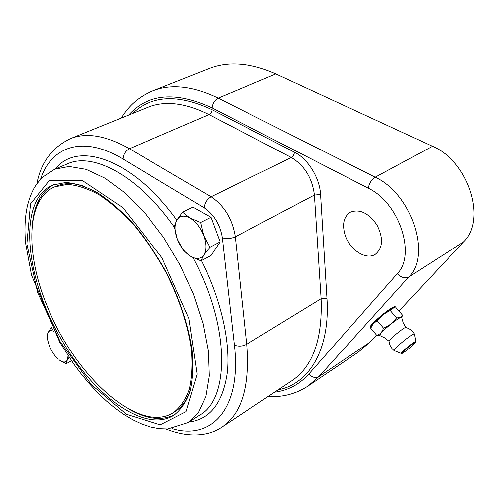 <?xml version="1.0" encoding="UTF-8"?>
<svg xmlns="http://www.w3.org/2000/svg" width="499" height="499" viewBox="0 0 499 499"><rect width="100%" height="100%" fill="white"/><g stroke="black" fill="none" stroke-linecap="round" stroke-linejoin="round"><path stroke-width="0.75" d="M345.214 235.366C341.94 224.525 343.63 216.816 350.292 212.225C359.642 208.651 368.549 212.911 377.001 225.005C383.575 238.216 382.995 248.003 375.26 254.365C366.066 260.403 349.886 249.905 345.214 235.366M47.243 306.255C25.412 254.072 25.792 199.207 54.528 186.95L67.409 184.387C77.189 185.117 87.83 188.616 99.326 194.897C111.102 202.769 122.866 213.11 134.63 225.922C146.095 239.944 156.561 255.426 166.03 272.367C179.366 298.932 187.811 324.537 191.373 349.188C192.658 364.538 191.959 377.974 189.277 389.507C185.559 399.693 180.289 407.402 173.465 412.623C138.622 434.841 74.126 374.849 47.243 306.255M54.528 186.95L56.156 186.246C64.153 182.771 73.684 182.827 84.755 186.42M190.986 387.991C187.693 399.156 182.353 407.053 174.968 411.681L173.465 412.623M214.439 226.577L216.235 231.424M61.932 340.324C25.449 279.496 16.598 200.436 52.713 185.085L65.812 182.497C75.767 183.252 86.595 186.832 98.297 193.238C110.291 201.265 122.28 211.807 134.262 224.874C145.951 239.171 156.624 254.964 166.279 272.236C179.702 298.701 188.672 326.059 192.134 350.554C193.45 366.197 192.751 379.889 190.032 391.634C186.258 402.007 180.906 409.86 173.976 415.18C144.76 433.831 93.176 395.146 61.932 340.324M130.108 409.822C147.448 419.416 162.462 420.938 175.161 414.395M54.029 184.555C41.454 191.329 34.219 204.578 32.335 224.301M47.405 339.264L46.975 336.576L47.892 332.752L47.349 338.846L49.42 346.194C51.69 351.533 54.609 355.831 58.183 359.08L57.572 358.531M69.149 357.296L67.29 360.135L66.205 363.765L58.994 359.76C62.855 362.648 65.625 362.773 67.29 360.135L68.101 355.718M53.674 331.28C50.935 330.101 49.008 330.588 47.892 332.752L51.353 327.537L52.751 329.508M71.544 360.814L66.205 363.765M399 311.008L463.54 241.94C487.08 220.009 468.586 161.158 432.483 146.294L275.828 73.946C250.442 62.768 228.143 61.009 208.931 68.656L152.551 90.955C171.026 83.576 192.907 85.971 218.194 98.135C214.614 100.081 212.58 103.337 212.1 107.903L368.268 188.21C399.175 202.563 416.465 254.87 397.285 273.72L308.794 374.063C299.313 384.511 287.904 390.555 274.556 392.195M268.007 396.537C282.609 397.404 295.963 393.898 308.064 386.026L358.326 352.119L369.609 342.457L376.533 335.054M371.262 326.839L371.125 326.833C368.48 326.945 381.436 314.794 389.638 309.53C392.956 307.384 394.59 306.754 394.534 307.64L394.503 307.764M371.705 325.679L373.19 323.552C375.448 321.013 378.697 318.044 382.926 314.626C387.155 311.282 390.324 309.131 392.439 308.164L393.293 307.902M371.063 327.375L370.127 327.35C368.767 326.377 381.922 314.27 390.106 309.018C393.168 307.028 394.896 306.261 395.289 306.717L394.996 307.758M379.745 335.496L381.149 332.952C383.45 330.444 386.725 327.481 390.973 324.057C395.208 320.701 398.37 318.518 400.46 317.514L401.732 317.426L403.204 322.666L405.862 327.506M389.089 341.235L389.089 341.148C388.877 339.644 404.907 326.577 405.83 327.5C409.523 328.523 412.349 330.669 414.307 333.937L415.904 341.403M394.079 350.541L393.979 350.348C394.79 348.745 398.333 345.389 404.602 340.274C410.353 335.752 413.59 333.638 414.307 333.931M390.224 310.44L382.926 314.626L377.3 320.77L383.65 328.248L390.973 324.057L396.605 317.894L390.224 310.44L392.439 308.164L396.287 307.852L402.599 315.193L401.745 317.507M396.605 317.894L400.46 317.514L402.599 315.193M379.72 335.546L377.032 335.64L381.149 332.952L383.65 328.248M377.3 320.77L373.19 323.552L370.776 328.236L377.032 335.64M177.326 239.046C180.432 246.818 184.848 252.563 190.574 256.274C196.325 259.542 200.754 259.093 203.866 254.92C206.636 250.236 206.598 243.824 203.76 235.684C200.529 227.575 195.957 221.693 190.038 218.044C184.162 214.963 179.783 215.63 176.896 220.059C174.376 224.893 174.519 231.224 177.326 239.046L174.276 226.309L176.896 220.059L182.615 212.175L190.038 218.044L200.642 222.479L203.76 235.684L209.898 247.267L203.866 254.92L200.922 260.852L190.574 256.274L183.333 250.217L177.326 239.046M182.615 212.175L192.932 207.116L210.983 217.265L200.642 222.479M210.983 217.265L220.121 241.89L211.008 255.488L200.922 260.852M220.121 241.89L209.898 247.267M40.587 179.172C51.104 146.644 82.765 134.686 123.022 159.031L204.197 207.79C214.065 214.639 220.103 224.644 222.304 237.805L234.368 345.115C241.878 409.567 210.84 440.611 172.005 428.522M188.884 422.035C210.048 419.403 222.853 402.868 227.288 372.441C230.507 342.314 221.176 300.105 201.434 260.578M176.852 220.14C132.472 158.507 77.245 140.543 55.483 168.912M166.123 428.997C189.227 438.241 209.168 435.989 222.061 426.951C241.79 413.727 249.993 386.164 246.668 344.273C242.533 346.393 238.435 346.674 234.368 345.115M222.061 426.951L291.672 380.868C312.792 366.684 322.604 339.289 321.1 298.689L326.957 298.265L320.564 194.535L314.395 195.04L235.291 236.788C232.428 219.155 224.369 205.813 211.096 196.756L291.335 157.497L293.518 155.37L294.597 152.289L212.056 109.718C211.819 111.988 210.803 113.61 209.012 114.595L291.335 157.497C304.596 165.637 312.28 178.149 314.395 195.04L321.1 298.689L246.668 344.273L235.291 236.788C230.887 238.747 226.558 239.09 222.304 237.805M123.022 159.031C123.297 154.341 125.43 150.904 129.434 148.727L211.096 196.756C207.016 199.22 204.721 202.9 204.197 207.79M129.434 148.727C106.006 135.51 86.252 132.191 70.178 138.766L147.542 107.391C164.782 100.368 185.272 102.763 209.012 114.595L129.434 148.727M193.007 257.621C229.989 326.053 229.715 398.726 199.868 414.975L188.073 422.559L198.602 412.168L205.85 396.48L209.243 375.915L208.376 351.227L203.093 323.533L193.518 294.242L180.083 264.957L163.522 237.324L144.772 212.867L124.912 192.857L105.033 178.193L86.152 169.361L69.118 166.473L54.591 169.286L67.521 163.84C93.032 151.821 138.691 176.004 174.407 227.251M60.236 341.721L37.625 292.539L26.859 244.03L30.476 203.904L49.507 180.307L82.216 180.451L122.854 207.603L161.888 257.677L188.921 318.518L197.167 374.181L186.065 411.631L160.21 424.811L126.409 414.27L91.267 384.523L60.236 341.721M320.564 194.535C319.784 178.006 308.008 158.9 294.597 152.289M278.124 389.838C308.744 384.087 330.313 350.011 326.957 298.265M212.056 109.718C178.255 93.831 151.733 95.091 132.484 113.498M128.524 115.107C147.879 93.488 175.735 91.092 212.1 107.903M308.064 386.026L318.861 376.608C315.43 378.348 312.075 377.5 308.794 374.063M369.609 342.457L318.861 376.608L408.837 276.933C405.069 278.692 401.221 277.625 397.285 273.72M463.54 241.94L408.837 276.933C431.66 255.157 411.55 193.649 375.192 177.207C371.562 179.609 369.254 183.283 368.268 188.21M432.483 146.294L375.192 177.207L218.194 98.135L275.828 73.946M402.038 353.161C402.319 351.701 416.216 340.586 415.623 342.295C415.174 343.867 401.626 354.708 402.038 353.161M394.029 350.523L401.227 353.398C403.217 352.5 398.514 356.242 408.226 349.175C419.372 339.557 414.869 342.801 415.91 341.435C415.505 341.154 413.178 342.688 408.918 346.038C404.402 349.718 401.826 352.132 401.196 353.273L401.258 353.411M36.876 183.751C40.831 162.668 51.933 147.673 70.178 138.766M188.073 422.559L167.814 428.94L159.212 428.647L150.473 426.944L141.654 423.963L132.796 419.79L123.945 414.526L115.157 408.232L106.474 401.003L97.954 392.9L89.652 384.012L81.63 374.425L73.939 364.214L59.755 342.264L31.487 275.086L25.674 243.643L25.143 236.632C24.694 227.401 25.131 218.718 26.453 210.597C27.875 202.55 30.296 195.277 33.726 188.784C35.055 186.139 37.98 182.291 42.509 177.226L54.591 169.286M47.349 338.846L47.068 337.255M394.547 307.534L394.628 306.617M371.125 326.833L370.196 326.751M121.238 118.057C128.779 105.52 139.215 96.488 152.551 90.955M379.677 335.478L384.698 337.829L389.089 341.26M389.083 341.185C389.451 344.921 391.091 348.028 394.004 350.498M379.82 335.528L379.502 335.584M371.761 325.535L371.293 326.77"/></g></svg>
